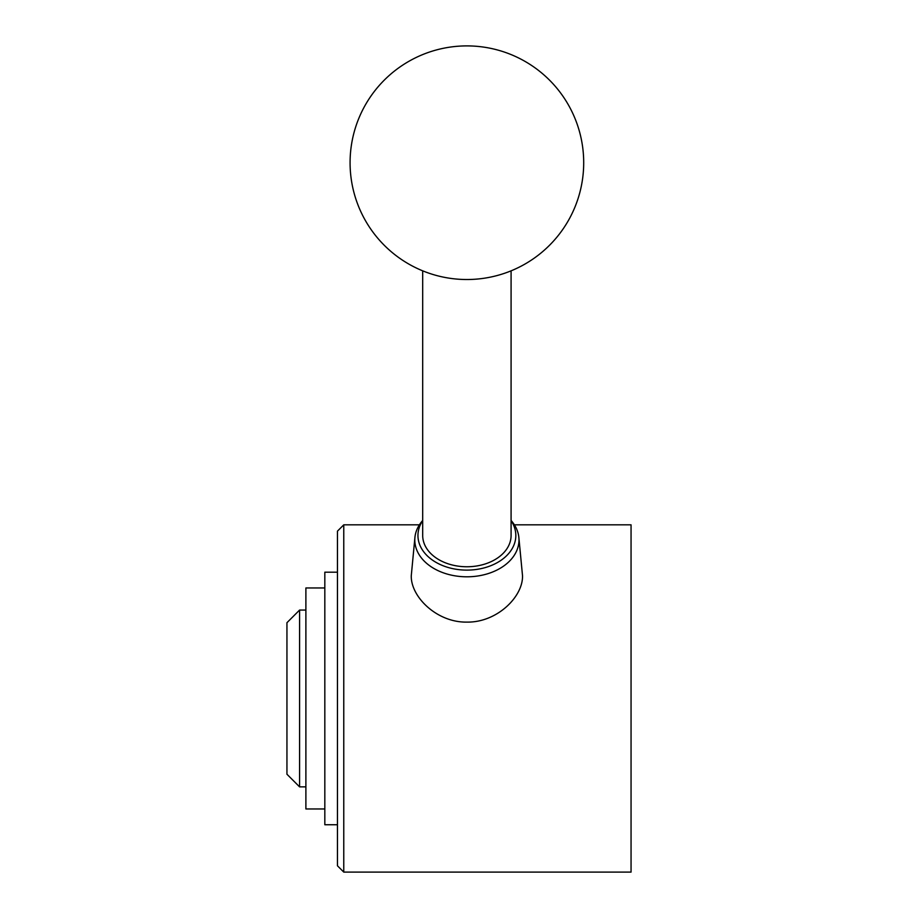 <?xml version="1.0" encoding="UTF-8"?>
<svg xmlns="http://www.w3.org/2000/svg" width="918" height="918" viewBox="0 0 918 918"><rect width="100%" height="100%" fill="white"/><g stroke="black" fill="none" stroke-linecap="round" stroke-linejoin="round"><path stroke-width="1.38" d="M299.578 610.068L286.944 622.702L286.944 774.23L299.578 786.864L299.578 610.068L305.889 610.068M324.823 808.965L305.889 808.965L305.889 587.968L324.823 587.968M337.457 824.743L324.823 824.743L324.823 572.189L337.457 572.189M343.768 524.832L337.457 531.143L337.457 865.789L343.768 872.1L343.768 524.832L419.411 524.832M343.768 872.1L631.056 872.1L631.056 524.832L514.378 524.832M511.085 520.437L512.003 521.55A52.085 36.835 180 0 1 518.854 537.397L522.514 575.689C523.168 596.689 496.971 622.645 466.895 622.106C436.807 622.645 410.621 596.677 411.275 575.689L414.925 537.397A52.085 36.835 180 0 1 421.787 521.55L422.693 520.437M511.085 520.655A48.929 34.597 180 0 1 515.824 535.504A48.929 34.597 180 0 1 466.895 570.112A48.929 34.597 180 0 1 417.954 535.504A48.929 34.597 180 0 1 422.693 520.655M518.854 537.397A52.085 36.835 180 0 1 518.98 539.968A52.085 36.835 180 0 1 466.895 576.802A52.085 36.835 180 0 1 414.798 539.968A52.085 36.835 180 0 1 414.925 537.397M422.693 270.833L422.693 535.504A44.202 31.258 180 0 0 466.895 566.762A44.202 31.258 180 0 0 511.085 535.504L511.085 270.833M466.895 45.9A116.804 116.804 0 0 1 583.699 162.704A116.804 116.804 0 0 1 466.895 279.52A116.804 116.804 0 0 1 350.079 162.704A116.804 116.804 0 0 1 466.895 45.9M299.578 786.864L305.889 786.864"/></g></svg>
